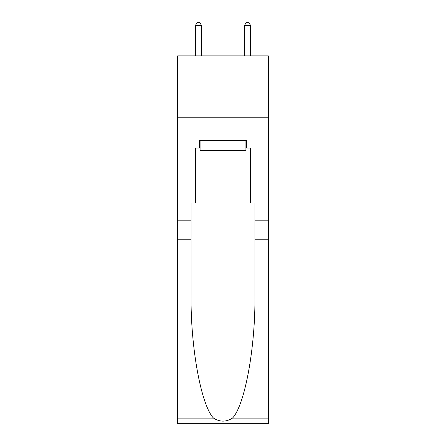 <?xml version="1.0" encoding="UTF-8"?>
<svg xmlns="http://www.w3.org/2000/svg" width="446" height="446" viewBox="0 0 446 446"><rect width="100%" height="100%" fill="white"/><g stroke="black" fill="none" stroke-linecap="round" stroke-linejoin="round"><path stroke-width="0.67" d="M268.364 117.192L268.364 55.895L177.636 55.895L177.636 117.192L268.364 117.192L268.364 203.014L250.585 203.014L250.585 148.089L246.66 148.089L246.66 140.735L199.34 140.735L199.34 148.089L200.076 148.089M245.924 140.735L245.924 150.542L200.076 150.542L200.076 140.735M223 140.735L223 150.542M232.489 418.108L268.364 418.108L268.364 423.7L177.636 423.7L177.636 239.797L191.061 239.797L191.061 294.472C190.409 346.732 201.012 405.107 213.511 418.108C219.833 422.139 226.155 422.139 232.489 418.108C244.988 405.107 255.591 346.732 254.939 294.472L254.939 203.014M254.939 239.797L268.364 239.797L268.364 203.014M177.636 239.797L177.636 117.192M191.061 203.014L191.061 239.797M268.364 418.108L268.364 239.797M177.636 203.014L195.415 203.014L195.415 148.089L199.34 148.089M195.415 203.014L250.585 203.014M245.924 148.089L246.66 148.089M201.542 55.895L201.542 25.489L195.415 25.489L195.415 55.895M195.415 25.489L197.255 22.3L199.708 22.3L201.542 25.489M250.585 55.895L250.585 25.489L244.458 25.489L244.458 55.895M244.458 25.489L246.292 22.3L248.745 22.3L250.585 25.489M254.939 220.179L268.364 220.179M191.061 220.179L177.636 220.179M177.636 418.108L213.511 418.108"/></g></svg>
